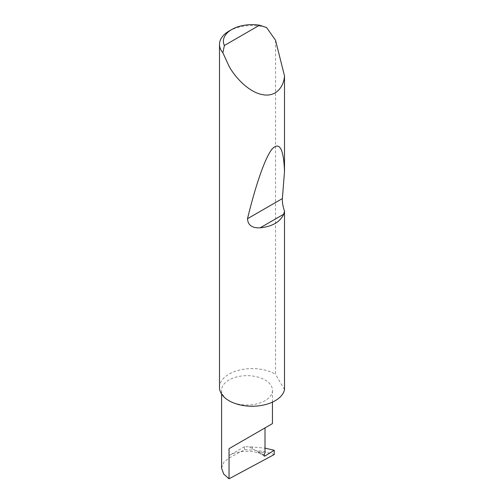 <?xml version="1.0" encoding="UTF-8"?>
<svg xmlns="http://www.w3.org/2000/svg" width="504" height="504" viewBox="0 0 504 504"><rect width="100%" height="100%" fill="white"/><g stroke="black" fill="none" stroke-linecap="round" stroke-linejoin="round"><path stroke-width="0.38" stroke-dasharray="2.52 1.89" d="M229.043 400.73A25.427 14.679 0 0 0 256.757 403.912A25.427 14.679 0 0 0 272.45 390.348A25.427 14.679 0 0 0 265.003 379.966A25.427 14.679 0 0 0 237.289 376.784A25.427 14.679 0 0 0 221.596 390.348A25.427 14.679 0 0 0 229.043 400.73M229.043 31.084A32.615 18.831 180 0 1 266.578 27.525M219.492 387.412A32.615 18.831 180 0 1 239.627 370.018A32.615 18.831 180 0 1 275.171 374.1A32.615 18.831 180 0 1 275.537 374.315L275.537 40.251M221.596 468.121L223.688 462.37L229.043 458.035L244.547 449.713L252.428 450.034L252.428 446.96L265.003 448.144M274.226 454.532C267.397 452.176 260.127 450.671 252.428 450.034M244.547 449.713L244.547 446.651L252.428 446.96M244.547 446.651L229.043 455.597A25.427 14.679 0 0 1 259.188 453.09L264.317 456.057M259.188 453.09C258.237 452.516 258.092 452.063 258.766 451.735L265.003 452.712M284.508 389.554L275.537 374.315M249.499 447.023L264.052 455.421M258.766 451.735L264.172 454.854M229.043 455.597L229.043 458.035M272.45 402.129L272.45 390.348M221.596 394.071L221.596 390.348"/><path stroke-width="0.76" d="M274.226 450.274L274.226 454.532L229.043 478.8L229.043 448.667L265.003 427.902C278.063 420.361 270.982 424.45 265.003 427.902L265.003 452.712L264.172 454.854A1.304 0.756 120 0 0 264.317 456.057A1.304 0.756 120 0 0 265.003 455.969L274.226 450.274L265.003 448.144M272.45 402.129L272.45 423.606L229.043 448.667M224.381 45.492L259.535 25.2L266.578 27.525L275.537 40.251L284.508 75.921C283.828 86.537 276.268 97.259 262.849 94.689C249.549 92.591 235.513 78.107 229.043 66.238L222.875 52.756A32.615 18.831 180 0 1 219.492 44.402A32.615 18.831 180 0 1 229.043 31.084L231.808 29.49A28.703 16.569 0 0 0 224.381 45.492L222.875 52.756M284.508 211.132L283.721 214.213C280.136 222.006 272.273 226.548 260.133 227.833C252.157 228.23 247.949 225.194 247.496 218.717C255.15 187.104 264.739 158.092 272.034 149.102C279.506 141.233 283.664 148.686 284.508 171.442L282.366 198.582C282.209 202.369 282.92 206.552 284.508 211.132L284.508 389.554A32.615 18.831 180 0 1 262.849 405.191A32.615 18.831 180 0 1 229.043 400.73A32.615 18.831 180 0 1 219.492 387.412L219.492 44.402M284.508 75.921L284.508 171.442M229.043 478.8L223.688 474.031L221.596 468.121L221.596 394.071M259.535 25.2A28.703 16.569 0 0 0 231.808 29.49M264.052 455.421L265.003 455.969M283.721 214.213L260.133 227.833M282.366 198.582L247.496 218.717"/></g></svg>
